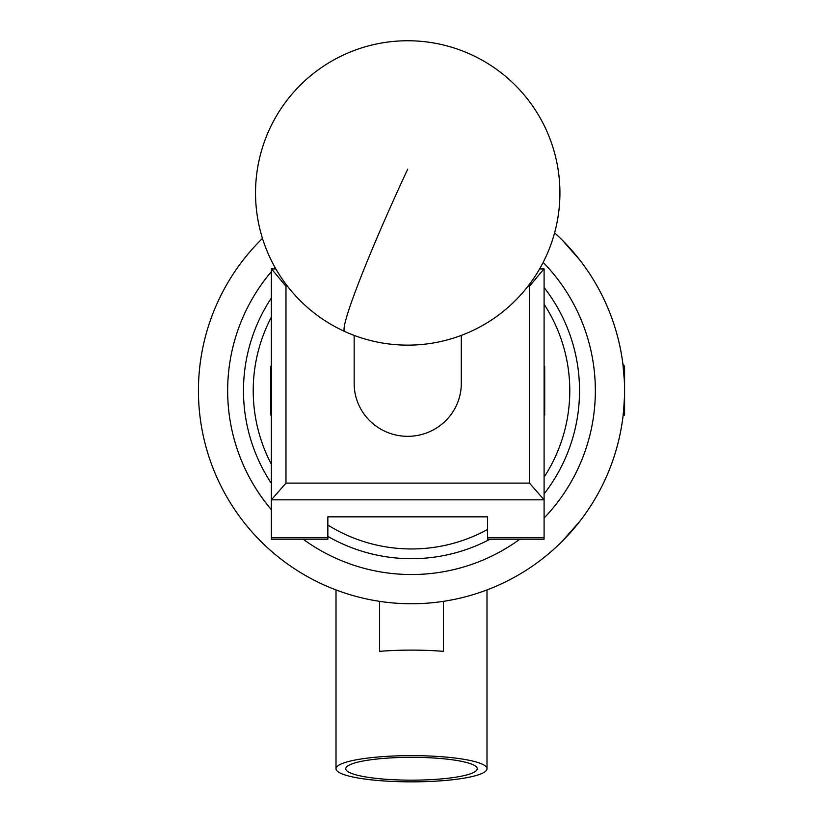 <?xml version="1.0" encoding="UTF-8"?>
<svg xmlns="http://www.w3.org/2000/svg" width="823" height="823" viewBox="0 0 823 823"><rect width="100%" height="100%" fill="white"/><g stroke="black" fill="none" stroke-linecap="round" stroke-linejoin="round"><path stroke-width="1.23" d="M539.6 268.926L544.096 268.926L544.096 539.219L487.597 539.219L487.597 516.834L327.852 516.834L327.852 539.219L271.364 539.219L271.364 268.926L275.859 268.926M529.477 483.111L544.096 499.828L271.364 499.828L285.972 483.111L529.477 483.111L529.477 286.291L527.934 286.291M287.515 286.291L285.972 286.291L285.972 483.111M529.477 286.291L543.91 268.926M271.539 268.926L285.972 286.291M461.302 335.393L461.302 383.415A53.577 52.909 180 0 1 427.569 432.559A53.577 52.909 180 0 1 368.848 419.823A53.577 52.909 180 0 1 354.157 383.415L354.157 335.393M271.364 317.102A158.283 158.283 0 0 0 271.364 464.265M271.364 483.379A168.026 168.026 0 0 1 271.364 297.988M544.096 287.484A168.026 168.026 0 0 1 544.096 493.882M490.024 539.219A168.026 168.026 0 0 1 327.852 536.401M327.852 525.053A158.283 158.283 0 0 0 487.597 529.467M544.096 477.124A158.283 158.283 0 0 0 544.096 304.243M544.096 365.721L544.703 366.328L544.703 415.029L544.096 415.646M271.364 415.646L270.746 415.029L270.746 366.328L271.364 365.721M345.753 768.744A65.747 11.419 180 0 0 411.5 780.163A65.747 11.419 180 0 0 477.247 768.744A65.747 11.419 180 0 0 477.247 768.682A65.747 11.419 180 0 0 411.5 757.325A65.747 11.419 180 0 0 345.753 768.682A65.747 11.419 180 0 0 345.753 768.744M486.99 768.744A75.49 13.106 0 0 1 411.5 781.85A75.49 13.106 0 0 1 336.01 768.744A75.49 13.106 0 0 1 411.5 755.637A75.49 13.106 0 0 1 486.99 768.744L486.99 589.937M443.381 601.356L443.381 651.343A75.49 13.106 180 0 0 379.619 651.343L379.619 601.356M336.01 768.744L336.01 589.937M624.287 379.65L622.888 363.92L624.575 366.328L624.575 415.029L624.173 415.378L623.083 413.506M624.318 415.399L623.608 410.955L624.482 396.707M554.599 232.816L562.16 240.018L579.855 260.089A213.075 213.075 0 0 0 554.599 232.816A213.075 213.075 0 0 1 411.5 603.753A213.075 213.075 0 0 1 262.475 238.392A213.075 213.075 0 0 0 411.5 603.753M331.278 588.075L336.309 590.05M623.608 410.955L623.165 415.152A213.075 213.075 0 0 1 622.888 417.384A213.075 213.075 0 0 1 579.855 521.278L562.16 541.349M486.691 590.05L491.722 588.075M623.248 414.381A213.075 213.075 0 0 0 623.309 413.887L622.888 417.384M623.505 369.393L623.844 373.107M579.855 260.089A213.075 213.075 0 0 1 623.309 367.49M542.09 559.043A213.075 213.075 0 0 0 579.855 521.278M327.852 537.728L271.364 537.728M544.096 537.728L487.597 537.728M407.724 169.137A152.193 9.958 114.5 0 0 344.045 329.478A152.193 9.958 114.5 0 0 344.693 331.474A152.193 152.193 0 0 0 546.256 255.974A152.193 152.193 0 0 0 470.756 54.421A152.193 152.193 0 0 0 255.531 192.942A152.193 152.193 0 0 0 344.693 331.474M303.162 539.219A183.848 183.848 0 0 0 519.838 539.219M544.096 518.037A183.848 183.848 0 0 0 543.159 262.362M275.036 267.485A183.848 183.848 0 0 0 273.74 268.926M271.364 271.683A183.848 183.848 0 0 0 271.364 509.684"/></g></svg>
